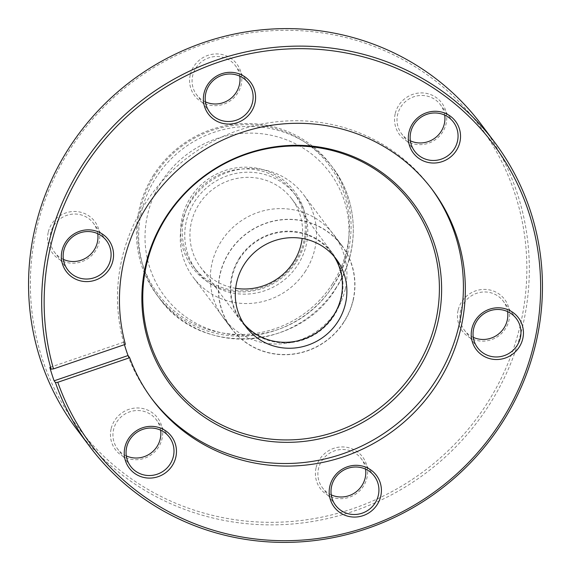 <?xml version="1.0" encoding="UTF-8"?>
<svg xmlns="http://www.w3.org/2000/svg" width="571" height="571" viewBox="0 0 571 571"><rect width="100%" height="100%" fill="white"/><g stroke="black" fill="none" stroke-linecap="round" stroke-linejoin="round"><path stroke-width="0.43" stroke-dasharray="2.85 2.14" d="M333.914 256.208A56.443 54.645 143.1 0 0 331.794 253.16A56.443 54.645 143.1 0 0 275.315 233.246A56.443 54.645 143.1 0 0 232.176 276.664A56.443 54.645 143.1 0 0 241.483 320.881A56.443 54.645 143.1 0 0 243.81 323.764M316.027 467.963A26.409 25.574 143.1 0 0 335.827 498.226A26.409 25.574 143.1 0 0 366.996 477.656A26.409 25.574 143.1 0 0 347.189 447.386A26.409 25.574 143.1 0 0 316.027 467.963M331.244 494.864A24.239 23.468 -36.9 0 1 322.444 487.784A24.239 23.468 -36.9 0 1 318.447 468.798A24.239 23.468 -36.9 0 1 336.976 450.148A24.239 23.468 -36.9 0 1 361.229 458.699A24.239 23.468 -36.9 0 1 365.561 469.134M111.088 428.999A26.409 25.574 143.1 0 0 130.887 459.262A26.409 25.574 143.1 0 0 162.057 438.685A26.409 25.574 143.1 0 0 142.25 408.422A26.409 25.574 143.1 0 0 111.088 428.999M126.305 455.894A24.239 23.468 -36.9 0 1 117.505 448.82A24.239 23.468 -36.9 0 1 113.508 429.827A24.239 23.468 -36.9 0 1 132.037 411.177A24.239 23.468 -36.9 0 1 156.29 419.735A24.239 23.468 -36.9 0 1 160.615 430.17M48.185 232.497A26.409 25.574 143.1 0 0 67.985 262.76A26.409 25.574 143.1 0 0 99.154 242.19A26.409 25.574 143.1 0 0 79.348 211.927A26.409 25.574 143.1 0 0 48.185 232.497M63.402 259.398A24.239 23.468 -36.9 0 1 54.602 252.318A24.239 23.468 -36.9 0 1 50.605 233.332A24.239 23.468 -36.9 0 1 69.134 214.682A24.239 23.468 -36.9 0 1 93.387 223.232A24.239 23.468 -36.9 0 1 97.72 233.667M190.222 74.965A26.409 25.574 143.1 0 0 210.028 105.228A26.409 25.574 143.1 0 0 241.19 84.658A26.409 25.574 143.1 0 0 221.391 54.388A26.409 25.574 143.1 0 0 190.222 74.965M205.439 101.866A24.239 23.468 -36.9 0 1 196.638 94.786A24.239 23.468 -36.9 0 1 192.641 75.8A24.239 23.468 -36.9 0 1 211.17 57.15A24.239 23.468 -36.9 0 1 235.423 65.701A24.239 23.468 -36.9 0 1 239.756 76.136M395.161 113.929A26.409 25.574 143.1 0 0 414.967 144.199A26.409 25.574 143.1 0 0 446.137 123.621A26.409 25.574 143.1 0 0 426.33 93.359A26.409 25.574 143.1 0 0 395.161 113.929M410.385 140.83A24.239 23.468 -36.9 0 1 401.577 133.75A24.239 23.468 -36.9 0 1 397.58 114.764A24.239 23.468 -36.9 0 1 416.109 96.114A24.239 23.468 -36.9 0 1 440.369 104.671A24.239 23.468 -36.9 0 1 444.695 115.106M458.063 310.431A26.409 25.574 143.1 0 0 477.87 340.694A26.409 25.574 143.1 0 0 509.032 320.124A26.409 25.574 143.1 0 0 489.233 289.854A26.409 25.574 143.1 0 0 458.063 310.431M473.28 337.333A24.239 23.468 -36.9 0 1 464.48 330.252A24.239 23.468 -36.9 0 1 460.483 311.259A24.239 23.468 -36.9 0 1 479.012 292.616A24.239 23.468 -36.9 0 1 503.265 301.167A24.239 23.468 -36.9 0 1 507.598 311.602M36.308 230.241A251.083 243.11 -36.9 0 1 332.629 34.653A251.083 243.11 -36.9 0 1 520.909 322.379A251.083 243.11 -36.9 0 1 224.589 517.968A251.083 243.11 -36.9 0 1 36.308 230.241M76.314 428.671A253.253 245.216 143.1 0 0 329.738 518.047A253.253 245.216 143.1 0 0 523.329 323.215A253.253 245.216 143.1 0 0 481.56 124.813M431.376 188.473A174.926 169.373 143.1 0 0 430.42 187.181A174.926 169.373 143.1 0 0 255.38 125.456A174.926 169.373 143.1 0 0 121.659 260.026A174.926 169.373 143.1 0 0 150.508 397.059A174.926 169.373 143.1 0 0 151.479 398.344M124.457 344.648A174.926 169.373 -36.9 0 1 123.757 342.157L125.384 344.334M345.291 288.99A69.105 66.907 -36.9 0 1 292.473 342.15A69.105 66.907 -36.9 0 1 223.318 317.762A69.105 66.907 -36.9 0 1 211.927 263.631A69.105 66.907 -36.9 0 1 264.744 210.471A69.105 66.907 -36.9 0 1 333.899 234.852A69.105 66.907 -36.9 0 1 345.291 288.99M353.321 299.696A69.105 66.907 -36.9 0 1 300.503 352.864A69.105 66.907 -36.9 0 1 231.355 328.475A69.105 66.907 -36.9 0 1 219.956 274.344A69.105 66.907 -36.9 0 1 272.781 221.177A69.105 66.907 -36.9 0 1 341.929 245.566A69.105 66.907 -36.9 0 1 353.321 299.696M123.757 342.157L49.827 367.424M332.493 283.737A107.091 103.694 -36.9 0 1 186.11 319.417A107.091 103.694 -36.9 0 1 154.62 175.383A107.091 103.694 -36.9 0 1 301.003 139.702A107.091 103.694 -36.9 0 1 332.493 283.737M153.635 174.94A108.54 105.093 143.1 0 0 156.932 294.964A108.54 105.093 143.1 0 0 333.914 284.758A108.54 105.093 143.1 0 0 330.609 164.734A108.54 105.093 143.1 0 0 153.635 174.94M296.442 261.775A63.674 61.654 143.1 0 0 277.713 176.132A63.674 61.654 143.1 0 0 190.671 197.345A63.674 61.654 143.1 0 0 209.4 282.988A63.674 61.654 143.1 0 0 296.442 261.775M192.092 198.373A62.232 60.255 -36.9 0 1 293.558 192.52A62.232 60.255 -36.9 0 1 295.457 261.332A62.232 60.255 -36.9 0 1 193.983 267.178A62.232 60.255 -36.9 0 1 192.092 198.373M343.878 321.887A68.92 66.736 -36.9 0 1 231.498 328.368A68.92 66.736 -36.9 0 1 229.399 252.154A68.92 66.736 -36.9 0 1 341.779 245.673A68.92 66.736 -36.9 0 1 343.878 321.887M305.642 270.89A68.92 66.736 -36.9 0 1 193.262 277.37A68.92 66.736 -36.9 0 1 191.164 201.156A68.92 66.736 -36.9 0 1 303.544 194.682A68.92 66.736 -36.9 0 1 305.642 270.89M194.59 201.699A62.232 60.255 -36.9 0 1 296.056 195.846A62.232 60.255 -36.9 0 1 297.948 264.659A62.232 60.255 -36.9 0 1 196.481 270.511A62.232 60.255 -36.9 0 1 194.59 201.699M235.659 288.312A56.986 55.173 -36.9 0 1 200.678 267.364A56.986 55.173 -36.9 0 1 198.944 204.354A56.986 55.173 -36.9 0 1 291.86 198.994A56.986 55.173 -36.9 0 1 302.166 238.442M239.313 258.192A56.986 55.173 -36.9 0 1 332.229 252.839A56.986 55.173 -36.9 0 1 333.964 315.849A56.986 55.173 -36.9 0 1 241.048 321.202A56.986 55.173 -36.9 0 1 239.313 258.192M332.715 286.385A103.173 99.896 -36.9 0 1 191.678 320.766A103.173 99.896 -36.9 0 1 161.336 181.999A103.173 99.896 -36.9 0 1 302.373 147.618A103.173 99.896 -36.9 0 1 332.715 286.385M336.119 287.698A108.54 105.093 -36.9 0 1 159.138 297.905A108.54 105.093 -36.9 0 1 155.84 177.888A108.54 105.093 -36.9 0 1 332.814 167.681A108.54 105.093 -36.9 0 1 336.119 287.698M241.483 320.881L245.93 326.812M335.577 505.299L322.444 487.784M130.631 466.329L117.505 448.82M67.735 269.833L54.602 252.318M209.771 112.301L196.638 94.786M414.71 151.265L401.577 133.75M477.613 347.768L464.48 330.252M150.508 397.059L152.436 399.629M231.355 328.475L223.318 317.762M341.929 245.566L333.899 234.852M430.42 187.181L432.347 189.75M516.398 318.682L503.265 301.167M453.495 122.18L440.369 104.671M248.556 83.216L235.423 65.701M106.52 240.748L93.387 223.232M169.423 437.25L156.29 419.735M374.362 476.214L361.229 458.699M331.794 253.16L336.248 259.098M231.498 328.368L193.262 277.37M156.932 294.964L159.138 297.905C199.557 356.675 299.375 350.908 336.205 287.934C360.173 251.497 358.809 201.385 332.814 167.681L330.609 164.734M296.056 195.846L293.558 192.52M332.229 252.839L291.86 198.994M241.048 321.202L200.678 267.364M196.481 270.511L193.983 267.178M341.779 245.673L303.544 194.682"/><path stroke-width="0.86" d="M236.622 282.595A56.443 54.645 143.1 0 0 245.93 326.812A56.443 54.645 143.1 0 0 302.409 346.733A56.443 54.645 143.1 0 0 345.555 303.308A56.443 54.645 143.1 0 0 336.248 259.098A56.443 54.645 143.1 0 0 279.769 239.178A56.443 54.645 143.1 0 0 236.622 282.595M243.81 323.764A56.443 54.645 143.1 0 0 299.811 340.33A56.443 54.645 143.1 0 0 341.101 297.377A56.443 54.645 143.1 0 0 333.914 256.208M380.778 496.035A26.409 25.574 -36.9 0 1 349.609 516.612A26.409 25.574 -36.9 0 1 329.81 486.342A26.409 25.574 -36.9 0 1 360.972 465.772A26.409 25.574 -36.9 0 1 380.778 496.035M331.58 486.306A24.239 23.468 143.1 0 0 335.577 505.299A24.239 23.468 143.1 0 0 359.83 513.85A24.239 23.468 143.1 0 0 378.359 495.2A24.239 23.468 143.1 0 0 374.362 476.214A24.239 23.468 143.1 0 0 350.109 467.656A24.239 23.468 143.1 0 0 331.58 486.306M365.561 469.134A24.239 23.468 -36.9 0 1 365.226 477.691A24.239 23.468 -36.9 0 1 331.244 494.864M175.839 457.071A26.409 25.574 -36.9 0 1 144.67 477.642A26.409 25.574 -36.9 0 1 124.863 447.378A26.409 25.574 -36.9 0 1 156.033 426.801A26.409 25.574 -36.9 0 1 175.839 457.071M126.634 447.343A24.239 23.468 143.1 0 0 130.631 466.329A24.239 23.468 143.1 0 0 154.891 474.886A24.239 23.468 143.1 0 0 173.42 456.236A24.239 23.468 143.1 0 0 169.423 437.25A24.239 23.468 143.1 0 0 145.162 428.693A24.239 23.468 143.1 0 0 126.634 447.343M160.615 430.17A24.239 23.468 -36.9 0 1 160.287 438.721A24.239 23.468 -36.9 0 1 126.305 455.894M112.937 260.569A26.409 25.574 -36.9 0 1 81.767 281.146A26.409 25.574 -36.9 0 1 61.968 250.876A26.409 25.574 -36.9 0 1 93.13 230.306A26.409 25.574 -36.9 0 1 112.937 260.569M63.731 250.84A24.239 23.468 143.1 0 0 67.735 269.833A24.239 23.468 143.1 0 0 91.988 278.384A24.239 23.468 143.1 0 0 110.517 259.741A24.239 23.468 143.1 0 0 106.52 240.748A24.239 23.468 143.1 0 0 82.267 232.197A24.239 23.468 143.1 0 0 63.731 250.84M97.72 233.667A24.239 23.468 -36.9 0 1 97.384 242.225A24.239 23.468 -36.9 0 1 63.402 259.398M254.973 103.037A26.409 25.574 -36.9 0 1 223.811 123.614A26.409 25.574 -36.9 0 1 204.004 93.344A26.409 25.574 -36.9 0 1 235.173 72.774A26.409 25.574 -36.9 0 1 254.973 103.037M205.774 93.309A24.239 23.468 143.1 0 0 209.771 112.301A24.239 23.468 143.1 0 0 234.024 120.852A24.239 23.468 143.1 0 0 252.553 102.202A24.239 23.468 143.1 0 0 248.556 83.216A24.239 23.468 143.1 0 0 224.303 74.658A24.239 23.468 143.1 0 0 205.774 93.309M239.756 76.136A24.239 23.468 -36.9 0 1 239.42 84.694A24.239 23.468 -36.9 0 1 205.439 101.866M459.912 142.001A26.409 25.574 -36.9 0 1 428.75 162.578A26.409 25.574 -36.9 0 1 408.943 132.315A26.409 25.574 -36.9 0 1 440.113 111.738A26.409 25.574 -36.9 0 1 459.912 142.001M410.713 132.279A24.239 23.468 143.1 0 0 414.71 151.265A24.239 23.468 143.1 0 0 438.963 159.823A24.239 23.468 143.1 0 0 457.492 141.173A24.239 23.468 143.1 0 0 453.495 122.18A24.239 23.468 143.1 0 0 429.242 113.629A24.239 23.468 143.1 0 0 410.713 132.279M444.695 115.106A24.239 23.468 -36.9 0 1 444.366 123.657A24.239 23.468 -36.9 0 1 410.385 140.83M522.815 338.503A26.409 25.574 -36.9 0 1 491.652 359.073A26.409 25.574 -36.9 0 1 471.846 328.81A26.409 25.574 -36.9 0 1 503.015 308.24A26.409 25.574 -36.9 0 1 522.815 338.503M473.616 328.775A24.239 23.468 143.1 0 0 477.613 347.768A24.239 23.468 143.1 0 0 501.866 356.318A24.239 23.468 143.1 0 0 520.395 337.668A24.239 23.468 143.1 0 0 516.398 318.682A24.239 23.468 143.1 0 0 492.145 310.124A24.239 23.468 143.1 0 0 473.616 328.775M507.598 311.602A24.239 23.468 -36.9 0 1 507.269 320.16A24.239 23.468 -36.9 0 1 473.28 337.333M494.686 142.329L481.56 124.813A253.253 245.216 143.1 0 0 228.136 35.445A253.253 245.216 143.1 0 0 34.545 230.277A253.253 245.216 143.1 0 0 76.314 428.671L89.44 446.187A253.253 245.216 -36.9 0 1 55.416 382.549L57.792 382.285L129.667 357.724A174.926 169.373 143.1 0 0 152.436 399.629A174.926 169.373 143.1 0 0 327.483 461.361A174.926 169.373 143.1 0 0 461.197 326.783A174.926 169.373 143.1 0 0 432.347 189.75A174.926 169.373 143.1 0 0 257.3 128.018A174.926 169.373 143.1 0 0 123.586 262.596A174.926 169.373 143.1 0 0 125.384 344.334L53.503 368.895L51.126 369.159A253.253 245.216 -36.9 0 1 47.671 247.785A253.253 245.216 -36.9 0 1 241.262 52.953A253.253 245.216 -36.9 0 1 494.686 142.329A253.253 245.216 -36.9 0 1 536.455 340.723A253.253 245.216 -36.9 0 1 342.864 535.555A253.253 245.216 -36.9 0 1 89.44 446.187M57.792 382.285A251.083 243.11 143.1 0 0 306.499 539.752A251.083 243.11 143.1 0 0 534.692 340.759A251.083 243.11 143.1 0 0 346.411 53.032A251.083 243.11 143.1 0 0 50.091 248.621A251.083 243.11 143.1 0 0 53.503 368.895M145.455 266.007A151.593 146.776 143.1 0 0 259.127 439.72A151.593 146.776 143.1 0 0 438.028 321.637A151.593 146.776 143.1 0 0 324.349 147.925A151.593 146.776 143.1 0 0 145.455 266.007M146.326 265.429A150.009 145.248 143.1 0 0 258.813 437.336A150.009 145.248 143.1 0 0 435.851 320.481A150.009 145.248 143.1 0 0 323.364 148.574A150.009 145.248 143.1 0 0 146.326 265.429M151.479 398.344A174.926 169.373 143.1 0 0 326.355 458.606A174.926 169.373 143.1 0 0 459.27 324.221A174.926 169.373 143.1 0 0 431.376 188.473M129.667 357.724L128.04 355.547A174.926 169.373 -36.9 0 1 124.457 344.648M51.126 369.159L49.827 367.424A253.253 245.216 143.1 0 0 54.109 380.814L55.416 382.549M54.109 380.814L128.04 355.547M302.166 238.442A56.986 55.173 -36.9 0 1 293.594 262.003A56.986 55.173 -36.9 0 1 235.659 288.312"/></g></svg>
